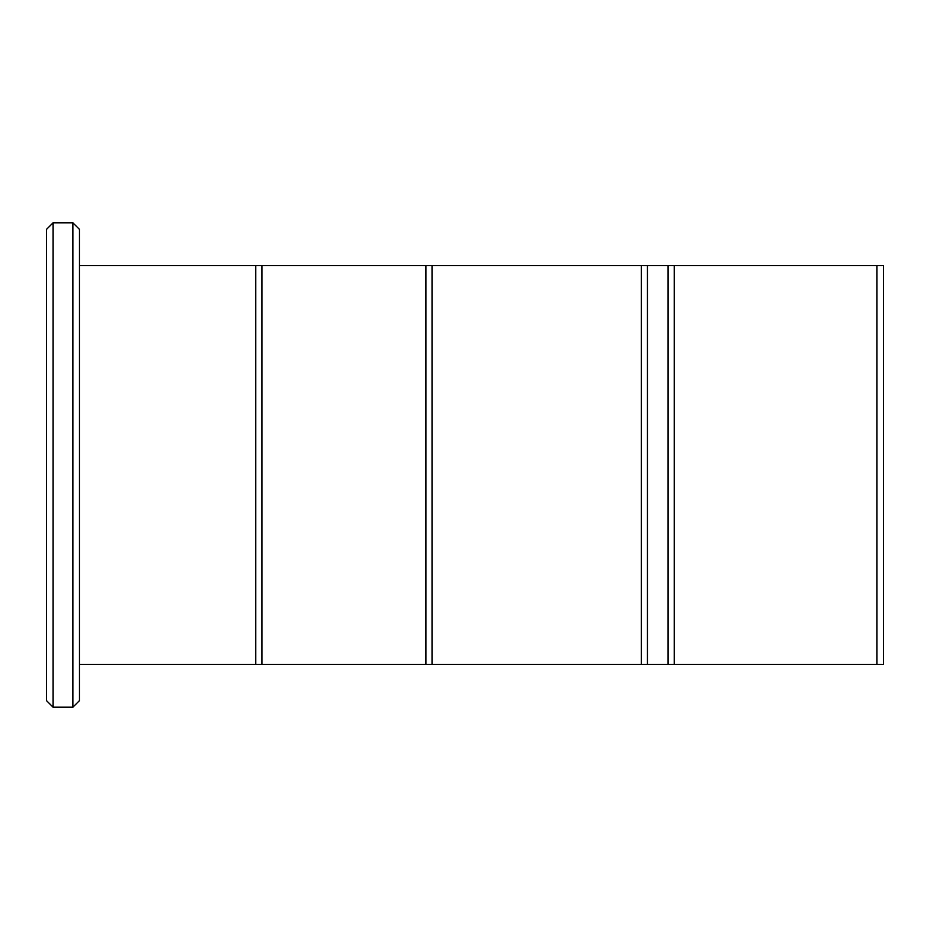 <?xml version="1.0" encoding="UTF-8"?>
<svg xmlns="http://www.w3.org/2000/svg" width="930" height="930" viewBox="0 0 930 930"><rect width="100%" height="100%" fill="white"/><g stroke="black" fill="none" stroke-linecap="round" stroke-linejoin="round"><path stroke-width="1.4" d="M876.909 265.631L883.5 265.631L883.5 664.369L876.909 664.369L876.909 265.631L674.25 265.631L674.25 664.369L876.909 664.369M79.457 664.369L668.1 664.369L668.1 265.631L674.25 265.631M668.1 664.369L674.25 664.369M647.443 664.369L647.443 265.631L668.1 265.631M641.293 664.369L641.293 265.631L647.443 265.631M432.043 664.369L432.043 265.631L641.293 265.631M425.894 664.369L425.894 265.631L432.043 265.631M261.9 664.369L261.9 265.631L425.894 265.631M255.75 664.369L255.75 265.631L261.9 265.631M79.457 265.631L255.75 265.631M72.866 707.207L72.866 222.793L53.091 222.793L53.091 707.207L72.866 707.207L79.457 700.615L79.457 229.385L72.866 222.793M53.091 707.207L46.5 700.615L46.5 229.385L53.091 222.793"/></g></svg>
